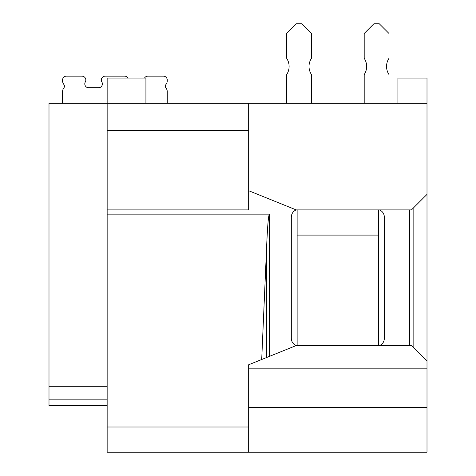 <?xml version="1.0" encoding="UTF-8"?>
<svg xmlns="http://www.w3.org/2000/svg" width="476" height="476" viewBox="0 0 476 476"><rect width="100%" height="100%" fill="white"/><g stroke="black" fill="none" stroke-linecap="round" stroke-linejoin="round"><path stroke-width="0.71" d="M127.955 78.076A3.879 3.879 0 0 0 124.599 76.136L105.214 76.136A3.879 3.879 0 0 0 101.858 81.955A3.879 3.879 0 0 1 98.502 87.768L88.667 87.768A3.879 3.879 0 0 1 85.311 81.955A3.879 3.879 0 0 0 81.955 76.136L66.444 76.136A3.879 3.879 0 0 0 62.57 80.016L62.57 80.789A5.813 5.813 0 0 0 63.772 84.329A3.1 3.1 0 0 1 63.772 88.108A5.813 5.813 0 0 0 62.57 91.648L62.57 103.274M167.249 103.274L167.249 91.648A5.813 5.813 0 0 0 166.047 88.108A3.1 3.1 0 0 1 166.047 84.329A5.813 5.813 0 0 0 167.249 80.789L167.249 80.016A3.879 3.879 0 0 0 163.369 76.136L147.863 76.136A3.879 3.879 0 0 0 144.502 78.076M102.376 83.895A3.879 3.879 0 0 1 98.502 87.768A3.879 3.879 0 0 0 102.376 83.895M166.047 88.108A3.1 3.1 0 0 1 166.047 84.329A3.1 3.1 0 0 0 166.047 88.108M167.249 80.789L167.249 80.016L167.249 80.789M163.369 76.136L147.863 76.136L163.369 76.136M124.599 76.136L105.214 76.136L124.599 76.136M88.667 87.768A3.879 3.879 0 0 1 85.311 81.955A3.879 3.879 0 0 0 88.667 87.768M81.955 76.136L66.444 76.136L81.955 76.136M62.57 80.016L62.57 80.789L62.57 80.016M63.772 84.329A3.1 3.1 0 0 1 64.409 86.216A3.1 3.1 0 0 0 63.772 84.329M311.471 103.274L311.471 74.589A14.732 14.732 0 0 1 311.471 58.304L311.471 33.493L301.778 23.8L296.346 23.8L286.653 33.493L286.653 58.304A14.732 14.732 0 0 1 286.653 74.589L286.653 103.274M389.005 103.274L389.005 74.589A14.732 14.732 0 0 1 389.005 58.304L389.005 33.493L379.312 23.8L373.886 23.8L364.194 33.493L364.194 58.304A14.732 14.732 0 0 1 364.194 74.589L364.194 103.274M297.125 345.582L297.125 235.09L378.539 235.09L378.539 345.582M297.125 235.09L297.125 209.892M378.539 235.09L378.539 209.892M248.662 368.846L248.662 452.2L427.002 452.2L427.002 368.846L248.662 368.846L248.662 364.771L296.155 345.582C293.091 344.166 291.479 341.768 291.306 338.394L291.306 217.08C291.479 213.712 293.091 211.314 296.155 209.892L411.49 209.892L427.002 194.386L427.002 78.076L397.924 78.076L397.924 103.274M296.155 345.582L411.49 345.582L427.002 361.094L427.002 368.846M261.705 359.505L266.661 245.908C267.583 224.833 268.541 214.236 269.541 214.129L107.154 214.129L107.154 130.418L248.662 130.418L248.662 190.703L296.155 209.892M248.662 427.002L107.154 427.002L107.154 214.129M107.154 405.677L48.998 405.677L48.998 386.292L107.154 386.292M145.924 103.274L145.924 78.076L107.154 78.076L107.154 103.274L48.998 103.274L48.998 386.292M107.154 427.002L107.154 452.2L248.662 452.2M248.662 407.617L427.002 407.617M107.154 130.418L107.154 103.274L427.002 103.274M248.662 103.274L248.662 130.418M427.002 194.386L427.002 361.094M107.154 209.892L248.662 209.892L248.662 190.703M48.998 399.864L107.154 399.864M379.509 209.892C382.567 211.314 384.186 213.712 384.352 217.08L384.352 338.394C384.186 341.768 382.567 344.166 379.509 345.582M269.541 214.129L269.541 356.34M409.663 345.582L409.663 209.892M413.132 208.256L413.132 347.224M266.661 357.5L266.661 245.908"/></g></svg>

